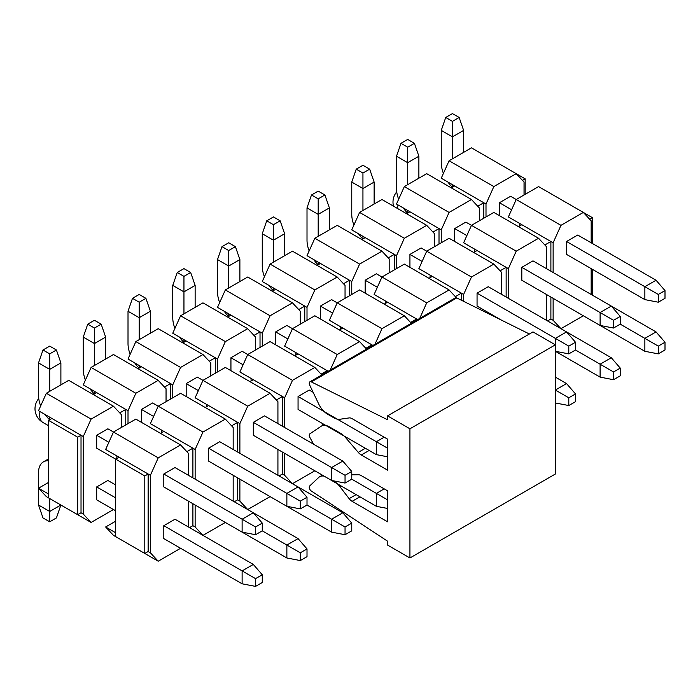 <?xml version="1.0" encoding="UTF-8"?>
<svg xmlns="http://www.w3.org/2000/svg" width="700" height="700" viewBox="0 0 700 700"><rect width="100%" height="100%" fill="white"/><g stroke="black" fill="none" stroke-linecap="round" stroke-linejoin="round"><path stroke-width="1.05" d="M456.759 297.938L311.325 381.902A3.167 1.829 -120 0 0 309.899 381.824L455.332 297.859A3.167 1.829 60 0 1 456.759 297.938L529.384 333.996M532.989 331.914L555.363 344.829L555.363 474.014L409.929 557.979L409.929 428.794L387.555 415.879L532.989 331.914M351.759 474.81L358.26 474.74A9.494 5.478 60 0 1 361.314 475.65L387.555 490.805L387.555 521.806L352.1 501.331A7.91 4.567 60 0 1 349.134 498.645L339.789 486.5A15.82 9.135 -120 0 0 333.856 481.119L333.296 480.795M309.899 381.824A3.167 1.829 -120 0 0 309.706 385.105L318.701 403.97A15.82 9.135 -120 0 0 327.609 414.207L333.856 417.821A15.82 9.135 -120 0 0 339.789 419.274L349.134 417.926A7.91 4.567 60 0 1 352.1 418.661L387.555 439.136L387.555 470.137L361.314 454.983A9.494 5.478 60 0 1 358.26 452.375L345.625 437.649A15.82 9.135 -120 0 0 340.55 433.309L329.359 426.851A15.82 9.135 -120 0 0 321.449 426.064A15.82 9.135 -120 0 0 321.142 426.256L309.838 433.851A3.167 1.829 -120 0 0 309.838 437.351L313.609 444.238M311.325 381.902L387.555 419.755L387.555 415.879M409.929 428.794L555.363 344.829L555.363 338.371L568.794 346.124L568.794 353.876L575.505 350L575.505 342.248L568.794 346.124M324.118 476.14A15.82 9.135 -120 0 0 319.699 476.726A15.82 9.135 -120 0 0 318.701 477.47L309.706 485.94A3.167 1.829 -120 0 0 309.444 488.425A3.167 1.829 -120 0 0 311.325 491.015L387.555 541.188L387.555 545.064L409.929 557.979M519.566 225.986L519.566 223.405L508.375 216.947L516.215 199.509L538.58 186.594L583.327 212.424L560.962 225.339L553.131 242.786L553.131 272.493M566.554 306.084L644.866 351.295L644.866 338.371L658.289 346.124L658.289 353.876L665 350L665 342.248L658.289 346.124M553.131 298.331L553.131 320.294L560.962 328.685L583.336 315.77M591.168 294.455L591.168 268.616M591.168 242.786L591.168 220.824L583.327 212.424M566.554 241.491L644.866 286.703L644.866 299.618L566.554 254.406L566.554 241.491L577.736 235.034L656.049 280.245L644.866 286.703L658.289 294.455L658.289 302.207L665 298.331L665 290.579L658.289 294.455M553.131 242.786L550.891 241.491L550.891 271.197M550.891 297.036L550.891 318.999L553.131 320.294M550.891 318.999L547.531 320.933L560.962 328.685M511.604 209.764L499.433 202.737L499.433 215.653L518.446 226.634L521.806 224.7L519.566 223.405M521.806 224.7L550.891 241.491L544.845 244.983M560.962 225.339L510.615 196.28L499.433 202.737M592.279 243.425L592.279 217.595L589.601 219.144M592.279 295.102L592.279 269.264M506.144 297.036L506.144 267.33L500.097 270.812M461.396 300.23L461.396 293.16L455.35 296.651M416.64 320.197L416.64 318.999L410.602 322.481M371.892 346.036L371.892 344.829L365.855 348.32M327.145 371.875L327.145 370.668L321.108 374.159M282.398 474.014L284.637 475.3L292.469 483.7L279.046 475.948L282.398 474.014L282.398 452.051M282.398 426.213L282.398 396.506L276.351 399.989M237.65 499.844L239.881 501.139L247.721 509.53L234.29 501.786L237.65 499.844L237.65 477.89M237.65 452.051L237.65 422.336L231.604 425.828M192.903 525.683L195.134 526.977L202.974 535.369L189.543 527.616L192.903 525.683L192.903 503.72M192.903 477.89L192.903 448.175L186.856 451.666M563.194 200.804L592.279 217.595M466.856 235.602L454.676 228.576L454.676 241.491L473.699 252.473L477.059 250.53L508.375 268.616L516.215 251.178L471.468 225.339L463.627 242.786L477.059 250.53M422.109 261.441L409.929 254.406L409.929 267.33L428.951 278.303L432.303 276.369L463.627 294.455L471.468 277.016L426.711 251.178L418.88 268.616L432.303 276.369M377.361 287.271L365.181 280.245L365.181 293.16L384.204 304.141L387.555 302.207L417.681 319.602M332.605 313.11L320.434 306.084L320.434 318.999L339.447 329.98L342.808 328.037L372.934 345.433M287.858 338.94L275.686 331.914L275.686 344.829L294.7 355.81L298.06 353.876L328.186 371.271M243.11 364.779L230.939 357.752L230.939 370.668L249.953 381.649L253.312 379.715L284.637 397.793L292.469 380.354L247.721 354.524L239.881 371.963L253.312 379.715M198.362 390.618L186.183 383.582L186.183 396.506L205.205 407.488L208.565 405.545L239.881 423.631L247.721 406.192L202.974 380.354L195.134 397.793L208.565 405.545M153.615 416.447L141.435 409.421L141.435 422.336L160.457 433.317L163.809 431.384L195.134 449.47L202.974 432.023L158.218 406.192L150.386 423.631L163.809 431.384M115.71 532.788L105.639 526.977L113.47 535.369L158.218 561.207L150.386 552.808L148.146 551.521L148.146 474.014L116.83 455.927L116.83 458.509M148.146 551.521L144.795 553.455L144.795 475.948L148.146 474.014L150.386 475.3L158.218 457.861L113.47 432.023L105.639 449.47L116.83 455.927M150.386 552.808L150.386 475.3M158.218 561.207L180.591 548.284M188.423 526.977L188.423 501.139M188.423 475.3L188.423 453.346L180.591 444.946L158.218 457.861M163.809 474.014L242.121 519.225L242.121 532.14L163.809 486.929L163.809 474.014L175 467.548L253.312 512.767L242.121 519.225L255.544 526.977L255.544 534.721L262.264 530.845L262.264 523.101L255.544 526.977M255.544 586.399L242.121 583.809L163.809 538.597L163.809 525.683L175 519.225L253.312 564.436L262.264 574.77L255.544 578.646L255.544 586.399L262.264 582.523L262.264 574.77M144.795 475.948L96.688 448.175L96.688 435.26L107.879 428.803L113.47 432.031L135.844 419.108L180.591 444.946M161.577 430.089L161.577 432.67M115.71 521.159L105.639 526.977M195.134 526.977L195.134 505.015M195.134 479.176L195.134 449.47M202.974 535.369L225.339 522.454M233.17 501.139L233.17 475.3M233.17 449.47L233.17 427.507L225.339 419.108L202.974 432.023M208.565 448.175L286.869 493.386L286.869 506.301L208.565 461.09L208.565 448.175L219.748 441.717L298.06 486.929L286.869 493.386L300.3 501.139L300.3 508.891L307.011 505.015L307.011 497.262L300.3 501.139M208.565 512.767L286.869 557.979L286.869 545.055L300.3 552.808L300.3 560.56L307.011 556.684L307.011 548.931L300.3 552.808M141.435 409.421L152.626 402.964L158.218 406.192L180.591 393.277L225.339 419.108M206.325 404.259L206.325 406.84M239.881 501.139L239.881 479.176M239.881 453.346L239.881 423.631M247.721 509.53L270.086 496.615M277.926 475.3L277.926 449.47M277.926 423.631L277.926 401.669L270.086 393.277L247.721 406.192M253.312 422.336L331.616 467.548L331.616 480.471L253.312 435.26L253.312 422.336L264.495 415.879L342.808 461.09L331.616 467.548L345.047 475.3L345.047 483.052L351.759 479.176L351.759 471.424L345.047 475.3M253.312 486.929L331.616 532.14L331.616 519.225L345.047 526.977L345.047 534.721L351.759 530.854L351.759 523.101L345.047 526.977M186.183 383.582L197.374 377.125L202.965 380.354L225.339 367.439L270.086 393.277M251.072 378.42L251.072 381.001M284.637 475.3L284.637 453.346M284.637 427.507L284.637 397.793M292.469 483.7L314.842 470.785M322.674 425.355L322.674 423.631M321.834 374.938L314.834 367.439L292.469 380.354M384.204 437.194L376.373 441.717L376.373 454.633L298.06 409.421L298.06 396.506L309.243 390.049L313.127 392.289M298.06 461.09L376.373 506.31L376.373 493.386L387.555 499.844M230.939 357.752L242.121 351.295L247.721 354.524L270.086 341.609L314.834 367.439M330.216 370.099L337.216 354.524L292.469 328.685L284.637 346.124L298.06 353.876M295.82 352.581L295.82 355.171M366.581 349.099L359.59 341.609L337.216 354.524M275.686 331.914L286.869 325.456L292.469 328.685L314.834 315.77L359.59 341.609M374.973 344.26L381.964 328.685L337.216 302.846L329.385 320.285L342.808 328.037M340.567 326.751L340.567 329.332M411.329 323.269L404.338 315.77L381.964 328.685M320.434 306.084L331.616 299.618L337.216 302.855L359.59 289.931L404.338 315.77M419.72 318.421L426.711 302.846L381.964 277.016L374.132 294.455L387.555 302.207M385.315 300.912L385.315 303.494M456.418 297.797L449.085 289.931L426.711 302.846M365.181 280.245L376.373 273.787L381.964 277.016L404.338 264.101L449.085 289.931M430.071 275.074L430.071 277.664M463.627 301.341L463.627 294.455M501.664 294.455L501.664 272.493L493.832 264.101L471.468 277.016M500.99 319.9L477.059 306.084L477.059 293.16L488.241 286.703L566.554 331.914L555.363 338.371L477.059 293.16M409.929 254.406L421.12 247.949L426.711 251.178L449.085 238.263L493.832 264.101M474.819 249.244L474.819 251.825M508.375 298.331L508.375 268.616M546.411 320.285L546.411 294.455M546.411 268.616L546.411 246.654L538.58 238.263L516.215 251.178M521.806 267.33L600.11 312.541L600.11 325.456L521.806 280.245L521.806 267.33L532.989 260.864L611.301 306.084L600.11 312.541L613.541 320.285L613.541 328.037L620.253 324.161L620.253 316.418L613.541 320.285M454.676 228.576L465.867 222.11L471.459 225.348L493.832 212.424L538.58 238.263M119.061 457.214L115.71 459.156L115.71 536.664M262.264 523.101L253.312 512.767L298.06 538.597L307.011 548.931M242.121 532.14L255.544 534.721M49.7 391.335L49.7 369.373L60.891 362.915L60.891 384.877M96.688 435.26L108.868 442.286M38.518 362.915L42.989 350L49.7 353.876L49.7 369.373L38.518 362.915L38.518 395.211A23.73 13.703 -120 0 0 40.661 405.93M45.229 414.592A23.73 13.703 -120 0 0 49.586 419.825M42.989 350L49.7 346.124L56.411 350L49.7 353.876M60.891 362.915L56.411 350M307.011 497.262L298.06 486.929L342.808 512.767L351.759 523.101M286.869 506.301L300.3 508.891M94.447 365.505L94.447 343.543L105.639 337.085L105.639 359.039M83.265 337.085L87.736 324.161L94.447 328.037L94.447 343.543L83.265 337.085L83.265 369.373A23.73 13.703 -120 0 0 85.409 380.1M89.976 388.754A23.73 13.703 -120 0 0 94.334 393.986M87.736 324.161L94.447 320.285L101.168 324.161L94.447 328.037M105.639 337.085L101.168 324.161M351.759 471.424L342.808 461.09M331.616 480.471L345.047 483.052M139.204 339.666L139.204 317.704L150.386 311.246L150.386 333.209M128.013 311.246L132.484 298.331L139.204 302.207L139.204 317.704L128.013 311.246L128.013 343.543A23.73 13.703 -120 0 0 130.156 354.261M134.724 362.915A23.73 13.703 -120 0 0 139.081 368.156M132.484 298.331L139.204 294.455L145.915 298.331L139.204 302.207M150.386 311.246L145.915 298.331M298.06 396.506L387.555 448.175M376.373 454.633L387.555 456.785M183.951 313.828L183.951 291.874L195.134 285.408L195.134 307.37M172.76 285.408L177.24 272.493L183.951 276.369L183.951 291.874L172.76 285.408L172.76 317.704A23.73 13.703 -120 0 0 174.912 328.431M179.471 337.085A23.73 13.703 -120 0 0 183.829 342.317M177.24 272.493L183.951 268.616L190.662 272.493L183.951 276.369M195.134 285.408L190.662 272.493M228.699 287.998L228.699 266.035L239.881 259.578L239.881 281.531M217.508 259.578L221.987 246.654L228.699 250.53L228.699 266.035L217.508 259.578L217.508 291.874A23.73 13.703 -120 0 0 219.66 302.592M224.219 311.246A23.73 13.703 -120 0 0 228.585 316.479M221.987 246.654L228.699 242.777L235.41 246.654L228.699 250.53M239.881 259.578L235.41 246.654M273.446 262.159L273.446 240.196L284.637 233.739L284.637 255.701M262.264 233.739L266.735 220.824L273.446 224.7L273.446 240.196L262.264 233.739L262.264 266.035A23.73 13.703 -120 0 0 264.408 276.754M268.975 285.408A23.73 13.703 -120 0 0 273.332 290.649M266.735 220.824L273.446 216.947L280.158 220.824L273.446 224.7M284.637 233.739L280.158 220.824M318.194 236.32L318.194 214.366L329.385 207.9L329.385 229.862M307.011 207.9L311.483 194.985L318.194 198.861L318.194 214.366L307.011 207.9L307.011 240.196A23.73 13.703 -120 0 0 309.155 250.924M313.723 259.578A23.73 13.703 -120 0 0 318.08 264.81M311.483 194.985L318.194 191.109L324.905 194.985L318.194 198.861M329.385 207.9L324.905 194.985M575.505 342.248L566.554 331.914L611.301 357.752L620.253 368.086L613.541 371.963L613.541 379.715L620.253 375.839L620.253 368.086M613.541 379.715L600.11 377.125L555.363 351.295L568.794 353.876M362.941 210.49L362.941 188.528L374.132 182.07L374.132 204.032M351.759 182.07L356.23 169.146L362.941 173.023L362.941 188.528L351.759 182.07L351.759 214.366A23.73 13.703 -120 0 0 353.902 225.085M358.47 233.739A23.73 13.703 -120 0 0 362.828 238.971M356.23 169.146L362.941 165.279L369.661 169.146L362.941 173.023M374.132 182.07L369.661 169.146M620.253 316.418L611.301 306.084L656.049 331.914L665 342.248M600.11 325.456L613.541 328.037M407.697 184.651L407.697 162.689L418.88 156.231L418.88 178.194M396.506 156.231L400.977 143.316L407.697 147.192L407.697 162.689L396.506 156.231L396.506 188.528A23.73 13.703 -120 0 0 398.65 199.246M403.217 207.9A23.73 13.703 -120 0 0 407.575 213.141M400.977 143.316L407.697 139.44L414.409 143.316L407.697 147.192M418.88 156.231L414.409 143.316M665 290.579L656.049 280.245M644.866 299.618L658.289 302.207M452.445 158.812L452.445 136.859L463.627 130.401L463.627 152.355M441.254 130.401L445.734 117.477L452.445 121.354L452.445 136.859L441.254 130.401L441.254 162.689A23.73 13.703 -120 0 0 443.406 173.416M447.965 182.07A23.73 13.703 -120 0 0 452.323 187.303M445.734 117.477L452.445 113.601L459.156 117.477L452.445 121.354M463.627 130.401L459.156 117.477M253.312 564.436L242.121 570.894L255.544 578.646M115.71 484.995L107.879 480.471L96.688 486.929L115.71 497.91M163.809 525.683L242.121 570.894L242.121 583.809M48.58 460.775A23.73 13.703 -120 0 0 43.426 461.86A23.73 13.703 -120 0 0 38.518 472.719L38.518 505.015L49.7 511.472L49.7 498.558M96.688 486.929L96.688 499.844L115.71 510.825M49.7 521.806L56.411 517.93L60.891 505.015L49.7 511.472L49.7 521.806L42.989 517.93L38.518 505.015M300.3 560.56L286.869 557.979M298.06 538.597L286.869 545.055L262.255 530.845M345.047 534.721L331.616 532.14M342.808 512.767L331.616 519.225L307.011 505.015M387.555 508.463L376.373 506.31M384.204 488.863L376.373 493.386L351.759 479.176M575.505 401.669L575.505 393.925L568.794 397.793L568.794 405.545L575.505 401.669M568.794 405.545L555.363 402.964M568.794 397.793L555.363 390.049L566.554 383.591L575.505 393.925M566.554 383.591L555.363 377.125M611.301 357.752L600.11 364.21L613.541 371.963M575.505 350L600.11 364.21L600.11 377.125M658.289 353.876L644.866 351.295M656.049 331.914L644.866 338.371L620.253 324.161M452.445 187.232L452.445 184.651L441.254 178.194L449.085 160.755L471.459 147.84L516.206 173.67L493.841 186.585L486.001 204.032L486.001 216.947M524.038 194.985L524.038 182.07L516.206 173.67M486.001 204.032L483.77 202.737L483.77 218.242M451.325 187.88L454.676 185.946L452.445 184.651M496.073 162.05L525.157 178.841L522.471 180.39M406.569 213.719L409.929 211.776L439.014 228.576L432.976 232.059M361.821 239.557L365.181 237.615L351.759 229.862L359.59 212.424L381.964 199.509L426.711 225.348L434.543 233.739L434.543 246.654M317.074 265.387L320.434 263.454L349.519 280.245L343.481 283.736M272.326 291.226L275.686 289.284L262.264 281.531L270.095 264.092L292.46 251.178L337.207 277.016L345.047 285.408L345.047 298.331M227.579 317.065L230.939 315.123L260.024 331.914L253.977 335.405M182.831 342.895L186.183 340.961L172.76 333.209L180.591 315.77L202.965 302.855L247.713 328.685L255.544 337.085L255.544 350M138.075 368.734L141.435 366.791L170.529 383.582L164.482 387.074M525.157 194.338L525.157 178.841M454.676 185.946L483.77 202.737L477.724 206.229M439.014 244.072L439.014 228.576L441.254 229.862L441.254 242.786M394.266 269.911L394.266 254.406L388.229 257.898M349.519 295.741L349.519 280.245L351.759 281.531L351.759 294.455M304.771 321.58L304.771 306.084L298.734 309.566M260.024 347.419L260.024 331.914L262.264 333.209L262.264 346.124M215.276 373.249L215.276 357.752L209.23 361.235M170.529 399.088L170.529 383.582L172.76 384.877L172.76 397.793M125.773 424.926L125.773 409.421L119.735 412.912M449.085 160.755L493.841 186.585M471.459 199.509L449.085 212.424L404.338 186.585L426.711 173.67L471.459 199.509L479.29 207.9L479.29 220.824M407.697 213.071L407.697 210.49L409.929 211.776M449.085 212.424L441.254 229.862M404.338 186.585L396.506 204.032L407.697 210.49M426.711 225.348L404.338 238.263L396.506 255.701L396.506 268.616M362.941 238.91L362.941 236.32M365.181 237.615L396.506 255.701M404.338 238.263L359.59 212.424M381.964 251.178L359.59 264.092L314.842 238.263L337.207 225.348L381.964 251.178L389.795 259.578L389.795 272.493M318.194 264.74L318.194 262.159L320.434 263.454M359.59 264.092L351.759 281.531M314.842 238.263L307.011 255.701L318.194 262.159M337.207 277.016L314.842 289.931L307.011 307.37L307.011 320.285M273.446 290.579L273.446 287.998M275.686 289.284L307.011 307.37M314.842 289.931L270.095 264.092M292.46 302.855L270.095 315.77L225.348 289.931L247.713 277.016L292.46 302.855L300.3 311.246L300.3 324.161M228.699 316.418L228.699 313.828L230.939 315.123M270.095 315.77L262.264 333.209M225.348 289.931L217.508 307.37L228.699 313.828M247.713 328.685L225.348 341.6L217.508 359.039L217.508 371.963M183.951 342.248L183.951 339.666M186.183 340.961L217.508 359.039M225.348 341.6L180.591 315.77M202.965 354.524L180.591 367.439L135.844 341.6L158.218 328.685L202.965 354.524L210.796 362.915L210.796 375.839M139.204 368.086L139.204 365.505L141.435 366.791M180.591 367.439L172.76 384.877M135.844 341.6L128.013 359.039L139.204 365.505M94.447 393.916L94.447 391.335L83.265 384.877L91.096 367.439L113.47 354.524L158.218 380.354L166.049 388.754L166.049 401.669M158.218 380.354L135.844 393.269L128.013 410.716L128.013 423.631M93.328 394.564L96.688 392.63L128.013 410.716M135.844 393.269L91.096 367.439M96.688 392.63L94.447 391.335M113.47 406.192L91.096 419.108L46.349 393.269L68.723 380.354L113.47 406.192L121.301 414.592L121.301 427.507M49.7 419.755L49.7 417.174L81.025 435.26L77.674 437.194L48.58 420.402L48.58 497.91L91.096 522.454L113.47 509.539M91.096 419.108L83.265 436.546L83.265 514.054L91.096 522.454M77.674 437.194L77.674 514.701L81.025 512.767L83.265 514.054M83.265 436.546L81.025 435.26L81.025 512.767M46.349 393.269L38.518 410.716L49.7 417.174M48.58 494.034L38.518 488.224L46.349 496.615L48.58 497.91M48.58 482.405L38.518 488.224M48.58 420.402L51.94 418.46M345.625 437.649L346.281 437.264M358.26 452.375L365.365 448.28M361.314 454.983L369.145 450.459M339.789 486.5L340.926 485.844M349.134 498.645L356.116 494.611M352.1 501.331L359.931 496.816M397.626 208.548A15.82 9.135 120 0 0 397.626 208.556A15.82 9.135 120 0 1 398.02 204.907M40.031 411.591A15.82 9.135 120 0 0 39.637 415.231A15.82 9.135 120 0 0 42.91 422.476L48.58 425.749M324.17 424.498L321.449 426.064M322.42 475.16L319.699 476.726M48.58 458.876L43.426 461.86M396.734 191.87A15.82 15.82 0 0 0 393.531 206.185M38.745 398.554A15.82 15.82 0 0 0 42.91 422.476"/></g></svg>
